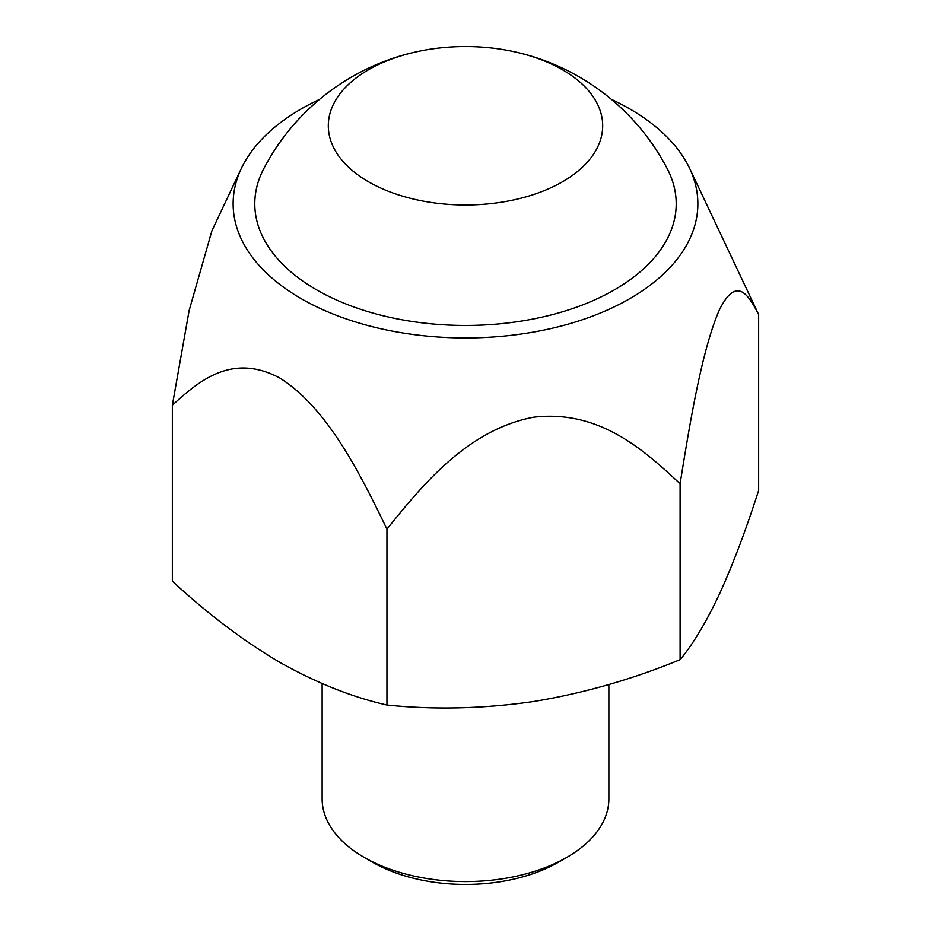<?xml version="1.0" encoding="UTF-8"?>
<svg xmlns="http://www.w3.org/2000/svg" width="931" height="931" viewBox="0 0 931 931"><rect width="100%" height="100%" fill="white"/><g stroke="black" fill="none" stroke-linecap="round" stroke-linejoin="round"><path stroke-width="1.4" d="M172.351 405.218L172.351 581.142C207.543 613.762 243.317 640.796 279.649 662.255C316.435 682.935 352.197 697.191 386.947 705.035L386.947 529.111C360.367 474.286 327.747 408.185 279.847 378.056C232.145 352.477 198.99 380.919 172.351 405.218L189.144 310.5L211.931 230.725L241.315 168.499A232.366 134.157 180 0 1 319.542 99.408M368.49 181.766A137.183 79.205 0 0 0 580.804 168.674A137.183 79.205 0 0 0 513.796 51.624A137.183 79.205 0 0 0 417.204 51.624A137.183 79.205 0 0 0 368.49 181.766M611.458 99.408A232.366 134.157 180 0 1 629.81 108.927A232.366 134.157 180 0 1 689.685 168.499L758.649 314.515L758.649 490.439C745.824 530.344 732.732 564.942 719.372 594.234C705.989 622.571 692.897 644.392 680.096 659.683C632.242 679.374 583.388 693.316 533.521 701.532C483.55 708.747 434.696 709.911 386.947 705.035M758.649 314.515C748.85 295.837 736.91 274.459 719.349 309.976C701.834 350.114 689.894 422.872 680.096 483.759L680.096 659.683M322.138 683.587L322.138 798.821A143.362 82.766 0 0 0 364.126 857.346L372.575 862.222A131.411 75.877 0 0 0 558.425 862.222L566.874 857.346A143.362 82.766 0 0 0 608.862 798.821L608.862 684.541M689.685 168.499A232.366 134.157 180 0 1 465.5 337.941A232.366 134.157 180 0 1 241.315 168.499M680.096 483.759C643.53 449.626 598.959 409.419 533.428 417.228C468.06 429.75 423.512 483.666 386.947 529.111M417.204 51.624A227.583 227.583 0 0 0 263.764 168.674A210.709 121.647 0 0 0 316.505 289.809A210.709 121.647 0 0 0 573.671 308.184A210.709 121.647 0 0 0 667.236 168.674A227.583 227.583 0 0 0 513.796 51.624M372.575 862.222L364.126 857.346A143.362 82.766 0 0 0 566.874 857.346"/></g></svg>
